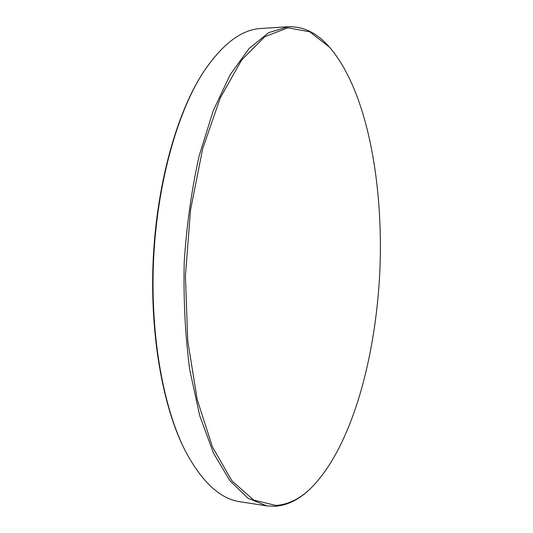 <?xml version="1.0" encoding="UTF-8"?>
<svg xmlns="http://www.w3.org/2000/svg" width="533" height="533" viewBox="0 0 533 533"><rect width="100%" height="100%" fill="white"/><g stroke="black" fill="none" stroke-linecap="round" stroke-linejoin="round"><path stroke-width="0.8" d="M329.507 47.164L309.686 31.793L287.92 27.783L264.794 36.724L241.676 59.982L220.302 97.845L202.633 148.934L190.548 209.969L185.411 275.987L187.769 341.1L197.217 399.61L212.5 447.067L231.915 480.819L253.608 500.061L275.921 505.444C287.74 504.631 298.933 499.328 309.5 489.541C350.701 449.965 375.678 359.855 379.842 271.257C383.673 182.646 366.917 90.577 329.507 47.164M309.5 489.541L308.694 490.28C298.074 500.121 286.814 505.457 274.921 506.303L266.826 505.884L248.078 498.288L229.97 480.819L213.493 453.157L199.728 415.7L189.741 369.769C185.211 335.577 183.365 299.713 184.218 262.163C186.697 224.686 191.713 189.128 199.262 155.476L213.28 110.604L230.309 74.52L249.178 48.43L268.759 32.633L288.106 26.73C303.017 26.237 316.455 32.653 328.428 45.985L329.167 46.791M185.85 451.984L185.337 450.978C163.158 408.245 149.853 335.97 153.158 260.784C156.529 185.604 176.196 114.788 202.067 74.194L202.673 73.241C176.689 114.002 156.922 185.198 153.537 260.804C150.206 336.41 163.584 409.077 185.85 451.984C202.4 482.512 220.542 499.108 240.283 501.786L266.826 505.884M288.106 26.73L261.31 28.462C241.409 29.375 221.861 44.299 202.673 73.241"/></g></svg>
